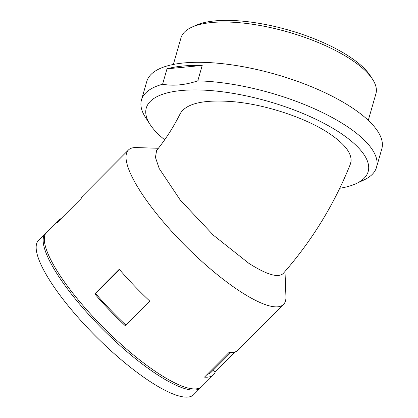 <?xml version="1.0" encoding="UTF-8"?>
<svg xmlns="http://www.w3.org/2000/svg" width="418" height="418" viewBox="0 0 418 418"><rect width="100%" height="100%" fill="white"/><g stroke="black" fill="none" stroke-linecap="round" stroke-linejoin="round"><path stroke-width="0.63" d="M285.008 271.449L285.922 296.608A109.427 27.677 -135.1 0 1 283.514 304.419A109.427 27.677 -135.1 0 1 240.653 291.733A109.427 27.677 -135.1 0 1 155.412 212.25A109.427 27.677 -135.1 0 1 128.425 150.01A109.427 27.677 -135.1 0 1 136.226 147.57L158.391 148.28M156.619 150.506L155.439 157.398L159.216 168.553L180.226 200.034L213.478 235.287L248.804 263.298C266.872 274.778 278.362 278.158 283.273 273.429C311.995 240.674 334.363 204.224 350.383 164.075L351.068 161.322C351.69 152.795 344.15 143.348 328.459 132.971C305.485 117.813 266.391 104.871 234.817 101.83C204.689 99.212 186.512 103.121 180.278 113.555C173.747 126.706 165.862 139.022 156.619 150.506M235.261 351.872L215.213 372.01A109.427 27.677 -135.1 0 1 213.488 374.758L201.816 386.478A109.427 27.677 -135.1 0 1 158.955 373.791A109.427 27.677 -135.1 0 1 73.714 294.309A109.427 27.677 -135.1 0 1 46.727 232.068L58.4 220.343A109.427 27.677 -135.1 0 1 61.138 218.609M94.74 293.896L119.25 269.276A109.427 27.677 -135.1 0 0 149.91 301.232L125.4 325.852A109.427 27.677 -135.1 0 1 94.74 293.896L95.581 293.493L119.454 269.516M128.425 150.01L82.91 195.728A109.427 27.677 -135.1 0 0 81.186 198.472L56.676 223.092A109.427 27.677 -135.1 0 1 58.4 220.343M213.488 374.758A109.427 27.677 -135.1 0 1 204.475 377.125L228.986 352.505A109.427 27.677 -135.1 0 0 237.999 350.138L283.514 304.419M339.777 188.262A115.41 39.987 -164 0 0 356.246 183.575L363.885 180.001A122.249 42.359 -164 0 0 376.503 167.346L381.812 148.845A122.249 42.359 -164 0 0 316.713 88.95A122.249 42.359 -164 0 0 183.8 62.951A122.249 42.359 -164 0 0 146.786 81.453L141.477 99.954A122.249 42.359 -164 0 0 145.48 117.374L150.062 124.449A115.41 39.987 -164 0 0 164.687 139.779M376.503 167.346A122.249 42.359 -164 0 0 321.97 112.29A122.249 42.359 -164 0 0 197.792 80.857C185.169 85.058 173.433 86.186 162.581 84.237A122.249 42.359 -164 0 0 141.477 99.954M167.001 68.824L202.213 65.438A122.249 42.359 -164 0 0 182.917 66.034A122.249 42.359 -164 0 0 167.001 68.824L162.581 84.237M202.213 65.438L197.792 80.857M356.246 183.575A115.41 39.987 -164 0 0 324.608 123.676A115.41 39.987 -164 0 0 181.229 90.539A115.41 39.987 -164 0 0 150.062 124.449M368.279 120.347L375.907 93.757A101.391 35.128 -164 0 0 372.59 79.31A101.391 35.128 -164 0 0 211.68 22.525A101.391 35.128 -164 0 0 191.449 27.369A101.391 35.128 -164 0 0 180.984 37.866L173.36 64.456M372.59 79.31L370.301 75.773A97.969 33.947 -164 0 0 214.821 20.9A97.969 33.947 -164 0 0 195.269 25.582L191.449 27.369M230.731 352.588L211.064 372.344A106.005 26.809 -135.1 0 1 207.197 374.392M213.337 370.061L215.213 372.01M201.199 387.031A109.427 27.677 -135.1 0 1 200.65 387.648L193.649 394.686A109.427 27.677 -135.1 0 1 150.783 381.995A109.427 27.677 -135.1 0 1 65.548 302.512A109.427 27.677 -135.1 0 1 38.555 240.272L45.562 233.239A109.427 27.677 -135.1 0 1 46.179 232.69M200.65 387.648A109.427 27.677 -135.1 0 1 157.79 374.962A109.427 27.677 -135.1 0 1 72.549 295.479A109.427 27.677 -135.1 0 1 45.562 233.239M126.017 325.23A106.005 26.809 -135.1 0 1 95.581 293.493"/></g></svg>
